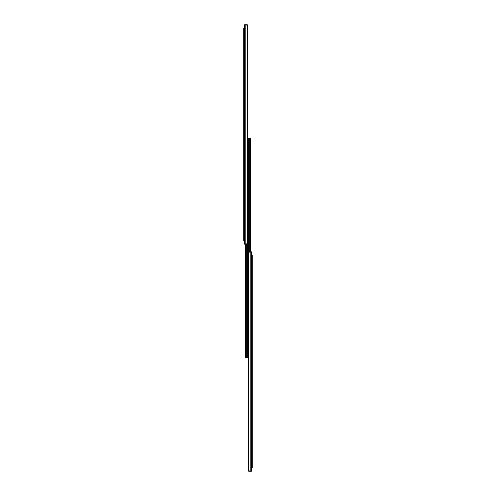 <?xml version="1.0" encoding="UTF-8"?>
<svg xmlns="http://www.w3.org/2000/svg" width="496" height="496" viewBox="0 0 496 496"><rect width="100%" height="100%" fill="white"/><g stroke="black" fill="none" stroke-linecap="round" stroke-linejoin="round"><path stroke-width="0.74" d="M244.292 243.765L244.292 240.566L243.716 240.566L243.716 239.128L244.292 239.128L244.292 240.566M244.292 24.8L244.292 244.168L247.213 243.778A1.079 0.763 90 0 0 247.386 243.09L247.386 25.879A1.079 0.763 90 0 0 247.213 25.191L244.292 24.8L244.292 28.396L243.716 28.396L244.292 28.396L244.292 239.128M245.185 244.168L245.185 24.8L247.318 24.8L247.299 25.377M244.292 29.841L243.716 29.841L243.716 239.128M243.716 29.841L243.716 28.396M247.746 356.674L248.254 356.674L247.746 356.674L247.746 355.235L248.254 355.235L248.254 138.316L248.254 139.252L247.746 139.252L248.254 139.252L248.254 140.69L247.746 140.69L247.746 357.684L246.059 357.684L245.353 357.108M247.746 139.395L247.386 139.395M245.334 356.965L245.334 244.168L245.334 356.965A0.719 0.719 0 0 0 245.576 357.498L245.911 357.672M245.576 244.168L245.576 357.498M246.71 244.137L246.71 357.684L246.059 357.684M247.746 140.69L247.746 139.252M248.254 355.235L248.254 356.674M248.254 138.316L250.089 138.328M248.254 356.605L248.614 356.605L248.614 470.121L248.614 252.91A1.079 0.763 -90 0 1 248.787 252.222L251.708 251.832L251.708 471.2L251.708 467.604L252.284 467.604L252.284 256.872L251.708 256.872M250.424 251.832L250.424 138.502A0.719 0.719 0 0 1 250.666 139.035L250.666 251.832L250.647 138.892M249.29 251.863L249.29 138.316L250.424 138.502M249.29 138.316L249.941 138.316L249.29 138.316M248.614 470.121A1.079 0.763 -90 0 0 248.787 470.809L251.708 471.2L251.708 467.604M250.815 251.832L250.815 471.2L248.682 471.2L248.682 470.623L248.682 471.2M251.708 255.434L252.284 255.434L251.708 255.434L251.708 252.625L251.708 255.434M252.284 255.434L252.284 256.872M244.714 24.8L244.714 244.168M247.213 25.191L247.213 243.778M251.286 471.2L251.286 251.832M248.787 470.809L248.787 252.222M251.708 466.159L252.284 466.159"/></g></svg>
